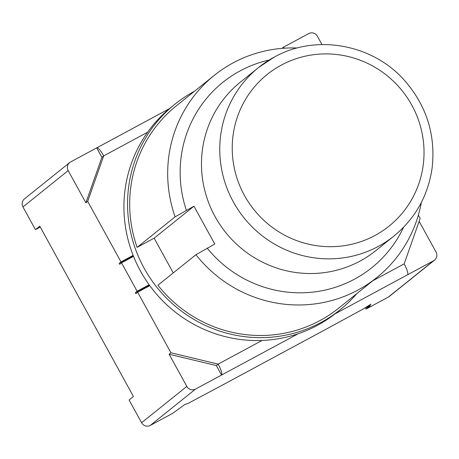 <?xml version="1.0" encoding="UTF-8"?>
<svg xmlns="http://www.w3.org/2000/svg" width="459" height="459" viewBox="0 0 459 459"><rect width="100%" height="100%" fill="white"/><g stroke="black" fill="none" stroke-linecap="round" stroke-linejoin="round"><path stroke-width="0.69" d="M393.994 236.024L375.72 250.7A108.089 105.564 -128.8 0 1 225.73 232.529A108.089 105.564 -128.8 0 1 240.361 82.15L258.641 67.473A108.089 105.564 51.2 0 0 244.01 217.847A108.089 105.564 51.2 0 0 393.994 236.024C415.475 218.289 428.195 195.511 432.154 167.678C435.711 134.992 426.64 106.069 404.947 80.922C373.075 44.133 315.987 33.65 274.362 57.048L258.641 67.473A108.089 105.564 51.2 0 1 274.287 57.1M356.873 293.559A131.865 128.79 -128.8 0 1 340.119 309.791L336.499 312.694A131.865 128.79 -128.8 0 1 317.41 325.351A131.865 128.79 -128.8 0 1 262.1 340.446A131.865 128.79 -128.8 0 1 149.783 285.659A131.865 128.79 -128.8 0 1 149.146 284.775A131.865 128.79 -128.8 0 1 133.535 256.38A131.865 128.79 -128.8 0 1 133.133 255.37A131.865 128.79 -128.8 0 1 147.626 132.221A131.865 128.79 -128.8 0 1 171.362 107.067L174.982 104.159A131.865 128.79 -128.8 0 1 194.071 91.502A131.865 128.79 -128.8 0 1 194.444 91.301M154.149 238.175L137.115 247.361L175.114 216.843L193.962 206.206L154.149 238.175L173.25 272.916M193.962 206.206L214.778 244.062L195.93 254.699L157.925 285.223A129.702 126.678 -128.8 0 0 338.765 308.104L376.77 277.586A129.702 126.678 51.2 0 0 421.333 202.511M340.119 309.791A131.865 128.79 -128.8 0 1 321.03 322.447A131.865 128.79 -128.8 0 1 150.191 278.154A131.865 128.79 -128.8 0 1 174.982 104.159M137.115 247.361A129.702 126.678 -128.8 0 1 176.336 105.845L214.342 75.322A129.702 126.678 51.2 0 0 175.114 216.843M186.371 210.297A118.892 116.121 -128.8 0 1 269.226 60.009M403.57 227.297A118.892 116.121 -128.8 0 1 207.181 248.158M195.93 254.699A129.702 126.678 51.2 0 0 376.77 277.586M297.26 48.011A129.702 126.678 51.2 0 0 214.342 75.322M149.783 285.659L137.643 292.199L170.949 352.776L218.174 364.125A10.809 2.284 61.7 0 1 221.571 375.043L216.367 365.576L169.136 354.228L170.949 352.776M419.147 221.313L436.05 252.054A6.483 6.334 -128.8 0 1 433.594 260.746L407.552 274.78A10.809 2.284 -118.3 0 0 404.161 263.862L420.169 218.421L418.356 215.128M365.261 307.702L366.03 309.108L370.373 305.619L366.655 307.628L366.334 307.037M223.08 384.544A10.809 2.284 61.7 0 0 223.527 384.504A10.809 2.284 61.7 0 0 223.602 384.458L188.058 403.427L185.011 404.402L172.607 413.381L150.288 425.413L195.528 389.083A6.483 6.334 -128.8 0 1 186.83 386.409L169.136 354.228M186.83 386.409L141.584 422.739L129.099 400.024L133.443 396.536L39.784 226.172L35.441 229.661L40.266 227.056M101.892 157.351L96.688 147.89A10.809 2.284 61.7 0 1 96.763 147.838A10.809 2.284 61.7 0 1 103.7 155.899L101.892 157.351L85.885 202.792L68.19 170.61A6.483 6.334 -128.8 0 1 70.652 161.924L96.688 147.89M147.626 132.221L103.7 155.899L87.692 201.34L85.885 202.792M284.316 48.201A10.809 2.284 -118.3 0 0 282.75 47.575A10.809 2.284 -118.3 0 0 282.675 47.627L282.75 47.575M250.413 370.006A10.809 2.284 -118.3 0 0 250.494 369.965A10.809 2.284 -118.3 0 0 250.568 369.92L298.924 343.848A10.809 2.284 61.7 0 1 298.849 343.9A10.809 2.284 61.7 0 1 298.407 343.94M325.735 329.396A10.809 2.284 -118.3 0 0 325.821 329.361A10.809 2.284 -118.3 0 0 325.896 329.31L362.885 309.182L370.998 304.139L366.655 307.628M216.367 365.576L218.174 364.125L262.1 340.446M133.288 255.761L119.185 263.368L120.992 261.911L133.133 255.37M87.692 201.34L120.992 261.911M137.643 292.199L135.835 293.651L135.313 292.704L137.126 291.253L121.515 262.858L133.535 256.38M282.83 47.541L308.712 33.587A6.483 6.334 -128.8 0 1 317.416 36.261L321.983 44.569M121.515 262.858L119.707 264.315L119.185 263.368M298.201 333.733L195.528 389.083M69.711 162.543L24.47 198.879A6.483 6.334 51.2 0 0 22.95 206.946L35.441 229.661M149.393 285.119L135.313 292.704M141.584 422.739A6.483 6.334 51.2 0 0 150.288 425.413M366.03 309.108L388.348 297.076A6.483 6.334 51.2 0 0 389.289 296.457L434.53 260.121M149.146 284.775L137.126 291.253M281.298 65.109A97.279 95.007 -128.8 0 1 424.024 153.811A97.279 95.007 -128.8 0 1 279.061 231.961A97.279 95.007 -128.8 0 1 281.298 65.109M404.161 263.862L372.811 280.765M334.95 313.922L407.552 274.78M223.602 384.458L250.568 369.92M298.924 343.848L325.896 329.31M169.348 108.714L96.843 147.804M22.95 206.946L68.19 170.61M433.594 260.746L388.348 297.076M96.763 147.838L169.382 108.691M223.527 384.504L250.494 369.965M298.849 343.9L325.821 329.361"/></g></svg>
